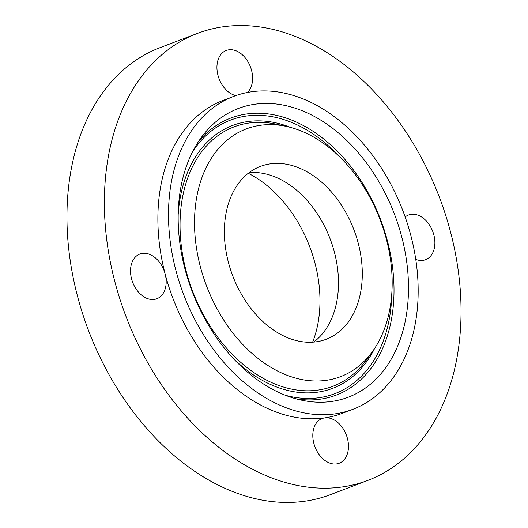 <?xml version="1.0" encoding="UTF-8"?>
<svg xmlns="http://www.w3.org/2000/svg" width="528" height="528" viewBox="0 0 528 528"><rect width="100%" height="100%" fill="white"/><g stroke="black" fill="none" stroke-linecap="round" stroke-linejoin="round"><path stroke-width="0.79" d="M313.724 342.091A92.479 64.819 69.1 0 0 320.991 335.432A92.479 64.819 69.1 0 0 327.518 232.531A92.479 64.819 69.1 0 0 249.137 172.623M344.797 326.357A92.479 64.819 69.1 0 0 347.358 215.259A92.479 64.819 69.1 0 0 260.396 166.406A92.479 64.819 69.1 0 0 241.864 179.289A92.479 64.819 69.1 0 0 239.303 290.387A92.479 64.819 69.1 0 0 326.271 339.24A92.479 64.819 69.1 0 0 344.797 326.357M277.853 371.177A132.541 92.902 69.1 0 0 372.445 351.582A132.541 92.902 69.1 0 0 308.807 134.462A132.541 92.902 69.1 0 0 286.638 126.456A132.541 92.902 69.1 0 0 194.614 217.173A132.541 92.902 69.1 0 0 277.853 371.177M200.158 119.698A167.422 117.348 69.1 0 0 195.525 320.819A167.422 117.348 69.1 0 0 352.955 409.266A167.422 117.348 69.1 0 0 386.503 385.942A167.422 117.348 69.1 0 0 391.136 184.82A167.422 117.348 69.1 0 0 233.706 96.373A167.422 117.348 69.1 0 0 200.158 119.698M311.368 114.886A154.466 108.266 69.1 0 0 201.135 137.722A154.466 108.266 69.1 0 0 275.293 390.76A154.466 108.266 69.1 0 0 301.132 400.085A154.466 108.266 69.1 0 0 408.375 294.36A154.466 108.266 69.1 0 0 311.368 114.886M233.706 96.373L223.073 100.426A167.422 117.348 69.1 0 0 189.532 123.75A167.422 117.348 69.1 0 0 165.145 273.959A167.422 117.348 69.1 0 0 324.647 417.899A167.422 117.348 69.1 0 0 342.329 413.318L352.955 409.266M149.602 66.693A239.177 167.64 69.1 0 0 142.982 354.017A239.177 167.64 69.1 0 0 367.884 480.368A239.177 167.64 69.1 0 0 415.807 447.051A239.177 167.64 69.1 0 0 422.426 159.727A239.177 167.64 69.1 0 0 197.525 33.376A239.177 167.64 69.1 0 0 149.602 66.693M247.513 92.446A23.918 16.764 69.1 0 0 246.635 59.671A23.918 16.764 69.1 0 0 226.248 50.49A23.918 16.764 69.1 0 0 222.902 86.011A23.918 16.764 69.1 0 0 235.811 95.608M415.747 259.373A23.918 16.764 69.1 0 0 425.575 259.697A23.918 16.764 69.1 0 0 430.366 256.364A23.918 16.764 69.1 0 0 431.026 227.627A23.918 16.764 69.1 0 0 408.54 214.995A23.918 16.764 69.1 0 0 405.161 216.968M342.507 427.733A23.918 16.764 69.1 0 0 324.647 417.899A23.918 16.764 69.1 0 0 322.12 418.552A23.918 16.764 69.1 0 0 318.773 454.073A23.918 16.764 69.1 0 0 339.161 463.254A23.918 16.764 69.1 0 0 342.507 427.733M161.66 295.416A23.918 16.764 69.1 0 0 165.145 273.959A23.918 16.764 69.1 0 0 139.834 254.047A23.918 16.764 69.1 0 0 135.043 257.38A23.918 16.764 69.1 0 0 134.376 286.11A23.918 16.764 69.1 0 0 156.869 298.749A23.918 16.764 69.1 0 0 161.66 295.416M197.525 33.376L160.116 47.632A239.177 167.64 69.1 0 0 112.193 80.949A239.177 167.64 69.1 0 0 105.574 368.273A239.177 167.64 69.1 0 0 330.475 494.624L367.884 480.368M312.629 342.17A113.85 79.794 69.1 0 0 291.575 212.322A113.85 79.794 69.1 0 0 248.266 173.29M372.445 351.582L366.359 359.984A138.798 97.284 -110.9 0 1 267.307 380.503A138.798 97.284 -110.9 0 1 180.14 219.239A138.798 97.284 -110.9 0 1 276.507 124.238L286.638 126.456M296.003 398.818A148.216 103.884 69.1 0 0 393.987 293.278A148.216 103.884 69.1 0 0 300.821 124.212A148.216 103.884 69.1 0 0 198.152 142.078M192.535 151.886A146.381 102.597 -110.9 0 1 299.798 126.152A146.381 102.597 -110.9 0 1 340.012 157.212M391.809 293.106A146.381 102.597 -110.9 0 1 285.285 395.241M233.013 358.156A140.633 98.571 69.1 0 0 266.284 382.45A140.633 98.571 69.1 0 0 374.702 348.302M290.512 127.4A140.633 98.571 69.1 0 0 178.207 214.355"/></g></svg>
